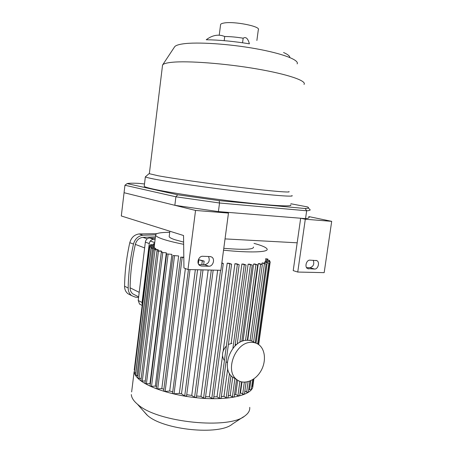 <?xml version="1.0" encoding="UTF-8"?>
<svg xmlns="http://www.w3.org/2000/svg" width="453" height="453" viewBox="0 0 453 453"><rect width="100%" height="100%" fill="white"/><g stroke="black" fill="none" stroke-linecap="round" stroke-linejoin="round"><path stroke-width="0.68" d="M290.803 203.742L307.508 206.93C309.416 207.797 308.64 208.329 305.186 208.516L219.133 200.628L177.684 194.779L175.906 196.806L219.535 202.995L306.664 210.781C309.705 210.594 310.769 210.158 309.858 209.467L308.306 208.018M219.133 200.628L219.535 202.995L218.403 211.596L174.841 205.305L175.906 196.806L124.949 185.243L127.106 183.595C128.669 183.176 132.418 183.091 138.358 183.346L144.496 183.969M177.684 194.779L127.106 183.595M305.186 208.516L306.664 210.781L305.543 218.635L218.403 211.596M308.782 216.959C309.676 217.768 308.595 218.329 305.543 218.635M290.639 204.909C293.459 206.806 273.329 205.872 240.152 202.089C207.049 198.329 168.697 192.525 153.176 189.06C147.797 187.865 144.807 186.959 144.207 186.342L144.264 185.894M174.841 205.305L124.06 192.712L124.949 185.243M242.559 42.775L243.165 38.205L244.059 37.763C246.336 36.999 248.119 39.026 249.41 43.833C233.827 41.308 219.439 39.943 206.24 39.751C211.511 35.764 216.8 34.394 222.1 35.634L224.728 36.489L224.19 40.662M243.165 38.205C236.579 37.123 230.43 36.551 224.728 36.489M289.807 57.508C289.858 56.047 287.774 54.383 283.555 52.508M297.151 63.89C299.478 60.079 282.865 53.562 255.803 48.709C228.805 43.845 197.106 41.835 183.193 43.839C178.471 44.507 175.622 45.487 174.648 46.772L174.501 46.999M304.014 84.417C307.043 80.934 288.08 74.264 256.409 68.85C224.813 63.42 187.729 60.668 172.049 62.288C166.71 62.82 163.578 63.697 162.638 64.915L162.417 66.172M288.895 191.568C291.641 192.814 272.502 191.302 241.019 187.525C209.609 183.754 173.103 178.544 158.114 175.753L149.343 173.703L162.559 65.028M291.953 195.554C294.841 197.027 274.75 195.628 241.545 191.693C208.414 187.774 169.983 182.197 154.394 179.128C148.986 178.069 145.974 177.304 145.356 176.84L149.224 173.533M256.879 40.487L258.306 29.807C261.364 26.478 233.856 20.991 223.878 23.041C222.021 23.363 220.934 23.828 220.611 24.445L220.543 24.972M314.563 269.048L307.632 268.618C304.348 267.179 306.381 259.79 309.96 260.152L316.806 260.611C320.084 261.987 318.125 269.365 314.563 269.048L309.971 267.672C313.402 266.574 314.501 264.11 313.261 260.271M306.539 267.576L309.971 267.672M208.816 266.245L201.506 266.047L199.767 265.515C196.092 263.459 198.567 255.883 202.78 256.285L210.09 256.551L211.687 257.027C215.385 258.986 213.023 266.591 208.816 266.245L204.677 264.733C208.89 263.521 210.169 260.775 208.505 256.494M198.776 264.569L204.677 264.733M187.967 269.541L183.941 267.966L183.544 235.52L121.302 215.973L124.06 192.712L195.554 210.441L228.465 213.08L220.871 270.294L187.967 269.541L195.554 210.441M225.039 238.901L297.174 242.808L293.216 270.622L297.746 272.049L324.172 272.649L331.698 221.347L305.299 219.229L297.746 272.049M297.174 242.808L300.673 218.238L305.299 219.229M228.465 213.08L224.167 212.061L300.673 218.238M308.838 216.591L331.698 221.347M252.893 386.081C252.831 395.276 227.1 401.273 195.453 397.615C172.825 395.197 150.843 388.255 140.991 380.882C136.653 377.666 134.365 374.58 134.139 371.624L131.647 391.924M249.728 407.36C250.022 410.418 248.499 413.198 245.152 415.695C229.818 429.755 157.621 422.53 138.046 404.676L137.401 404.144C133.527 400.843 131.5 397.649 131.319 394.574M243.471 416.8L232.315 424.104C219.399 435.554 163.459 429.988 147.508 415.463L143.08 410.599M253.901 378.85L252.876 386.199L251.715 386.471M252.661 379.671L251.268 389.688L249.586 389.631L248.771 389.155M249.892 381.069L248.352 392.173L246.647 392.128L244.858 391.064M246.098 382.089L244.427 394.172L242.7 394.121L240.492 392.791L240.05 392.972M241.574 381.913L239.671 395.752L237.921 395.707L235.741 394.37L234.478 394.693M236.568 379.438L234.167 396.964L232.4 396.924L230.209 395.56L228.244 395.865M231.002 375.605L227.978 397.819L226.194 397.779L223.963 396.364L221.358 396.579M239.173 264.716L221.121 398.312L219.326 398.278L217.015 396.794L213.81 396.856M231.596 264.207L213.601 398.43L211.789 398.402L209.365 396.817L205.577 396.681M221.789 263.38L223.295 263.436L205.385 398.142L203.561 398.113L200.979 396.392L196.596 396.001M213.176 270.118L196.415 397.372L194.575 397.349L191.755 395.435L186.732 394.705M203.001 269.886L186.562 396.013L184.716 395.996L181.506 393.782L179.348 393.351L174.031 393.855L172.542 393.351M172.735 391.834L169.699 391.035L165.113 391.454L163.641 390.967M163.856 389.274L161.823 388.589L157.706 388.957L156.251 388.476M156.489 386.562L155.317 386.064L151.523 386.392L150.085 385.922M150.362 383.691L146.41 383.782L144.988 383.317M145.294 380.899L142.287 381.143L140.889 380.69M141.183 378.323L139.122 378.481L137.735 378.04M138.018 375.724L135.532 375.373M135.809 373.108L134.326 372.694M134.62 370.305L134.23 369.999M154.728 242.593L150.322 241.03M142.35 303.906L142.061 303.753M135.679 373.119L151.177 247.179L149.784 246.908L154.252 247.021L154.314 248.227M136.902 375.803L152.599 248.454L151.189 248.182L155.39 248.272L155.843 248.589L155.73 249.518M139.122 378.481L155.028 249.801L153.595 249.518L157.621 249.597L158.329 249.931L158.21 250.888M140.883 380.735L156.965 250.922L160.866 250.99L161.823 251.341L161.698 252.321M183.652 244.309C174.75 242.536 167.814 240.809 162.837 239.127C158.471 237.632 156.07 236.336 155.634 235.249C155.254 233.352 159.949 232.372 169.716 232.321M254.014 243.38C261.658 245.452 265.99 247.293 267.015 248.901C269.337 252.196 250.854 253.046 223.539 250.192M166.33 252.819L161.291 252.395L166.33 252.819L149.977 383.481M171.902 254.354L166.613 253.918L171.902 254.354L155.317 386.064M178.652 255.956L173.018 255.509L178.652 255.956L161.823 388.589M185.379 268.533L169.699 391.035M195.339 269.711L179.348 393.351M181.506 393.782L197.582 269.762M198.352 263.822L198.884 259.722L204.15 261.087L202.287 260.939L198.884 259.722M191.755 395.435L208.193 270.005M200.979 396.392L217.672 270.22M209.365 396.817L227.208 263.153L229.178 263.312L231.602 264.184L227.208 263.153M217.015 396.794L222.502 355.979M223.193 350.865L234.914 263.714L236.698 263.816L239.178 264.694L234.914 263.714M223.963 396.364L227.706 368.708M231.132 343.436L241.885 264.042L243.488 264.093L246.047 264.988L241.885 264.042M230.209 395.56L232.712 377.202M237.23 344.042L248.119 264.156L249.541 264.15L252.219 265.073L248.119 264.156M235.741 394.37L237.678 380.254M243.057 340.962L253.601 264.042L254.824 263.98L257.666 264.948L253.601 264.042M240.492 392.791L241.981 381.998M247.723 340.282L258.261 263.703L259.275 263.578L262.332 264.603L258.261 263.703M261.817 264.399L261.998 263.097L262.751 262.904L266.126 264.02L261.998 263.097M264.405 263.431L264.58 262.168L264.999 261.879L268.861 263.136L264.58 262.168M265.209 261.947L265.452 261.307L270.203 261.721L265.254 261.624M154.467 244.711L150.538 244.609L154.428 244.988M154.326 245.849L149.496 245.713L154.201 246.126M151.177 247.179L154.428 247.321M152.599 248.454L155.843 248.589M155.028 249.801L158.329 249.931M223.295 263.436L221.851 262.899M265.435 260.322L269.637 260.396L265.481 260.005M265.611 259.048L267.91 259.065L265.656 258.742M183.81 257.525L180.656 257.162L183.81 257.179M161.823 251.341L156.965 250.922M154.569 243.856L153.76 243.538L154.615 243.516M183.624 242.095L174.983 239.745C171.472 238.572 169.535 237.553 169.167 236.698L169.252 236.041M253.516 247.038C253.805 249.535 243.895 249.96 223.788 248.312M140.481 304.563L139.547 304.071L138.21 300.486L145.345 242.134C145.906 239.501 147.372 238.114 149.75 237.972L155.26 238.255M155.119 239.422L153.72 239.348L149.75 237.972M130.249 294.914L127.984 293.742C125.724 291.953 124.586 289.439 124.564 286.2C124.796 271.738 126.54 257.225 129.79 242.672C131.279 237.536 134.394 234.626 139.145 233.941L156.783 233.68M138.578 297.496L135.368 297.134L131.619 295.628C129.343 293.821 128.199 291.285 128.176 288.017C128.425 273.419 130.198 258.771 133.482 244.071C134.983 238.884 138.125 235.939 142.905 235.243L155.566 234.83M145.345 242.134L149.275 243.555C149.841 240.9 151.325 239.495 153.72 239.348M149.275 243.555L142.044 302.485L138.21 300.486M142.265 304.558L142.044 302.485M155.43 236.902L142.859 237.332C139.043 237.899 136.534 240.254 135.339 244.394C132.089 258.906 130.345 273.374 130.09 287.791C130.107 290.418 131.03 292.457 132.865 293.901L134.694 294.841M231.947 343.346L228.403 344.433M226.381 345.945C221.998 351.058 221.336 355.939 224.405 360.588M226.047 361.873L226.845 362.224M236.353 344.756L235.283 344.127M254.399 342.513C252.174 340.922 249.62 340.18 246.738 340.294C231.421 339.999 220.362 368.295 232.48 377.066L235.894 379.048M250.996 342.372C235.611 342.111 224.467 370.667 236.63 379.472C243.301 385.112 254.575 381.301 260.424 371.794C266.381 362.372 265.628 349.557 258.691 344.597C256.455 342.995 253.89 342.253 250.996 342.372M307.451 268.516L308.691 268.895M199.45 265.288L201.506 266.047M151.795 245.736L151.902 244.875M150.764 246.868L150.872 245.985M184.716 395.996L201.126 269.841M201.806 264.654L202.287 260.939M194.575 397.349L211.313 270.073M203.561 398.113L220.526 270.282M211.789 398.402L229.773 264.031M219.326 398.278L237.361 264.541M226.194 397.779L229.495 373.47M232.904 348.363L244.246 264.835M252.514 386.398L253.527 379.11M258.363 344.365L269.852 261.777M269.15 261.455L269.286 260.452M267.434 260.073L267.564 259.116M249.586 389.631L250.832 380.662M256.036 343.153L267.162 262.989M246.647 392.128L248.091 381.681M253.589 341.975L264.405 263.867M242.7 394.121L244.343 382.207M250.09 340.577L260.588 264.456M237.921 395.707L239.886 381.398M245.515 340.407L255.9 264.795M232.4 396.924L234.92 378.481M239.864 342.326L250.435 264.92M174.031 393.855L190.011 269.586M165.113 391.454L182.18 257.468M157.706 388.957L174.524 255.809M151.523 386.392L168.097 254.218M146.41 383.782L162.757 252.683M142.287 381.143L158.414 251.211M153.737 244.677L153.873 243.606M128.176 288.017L124.564 286.2M133.482 244.071L129.79 242.672M142.905 235.243L139.145 233.941M139.207 292.349L130.09 287.791M135.339 244.394L144.637 247.91M147.157 238.844L142.859 237.332M174.648 46.772L162.638 64.915M145.356 176.84L144.207 186.342M220.611 24.445L219.229 35.215M315.968 260.373L316.806 260.611M210.356 256.568L211.687 257.027M146.982 415.027L137.401 404.144M155.634 235.249L154.179 247.015M150.538 244.609L150.407 245.673M149.496 245.713L134.224 370.033M149.784 246.908L134.32 372.734M151.189 248.182L135.526 375.412M153.595 249.518L137.729 378.079M204.144 261.115L203.68 264.705M270.203 261.738L258.669 344.58M269.631 260.413L269.478 261.5M267.904 259.082L267.768 260.084M172.531 393.408L188.437 269.552M163.635 391.013L180.656 257.162M156.245 388.521L173.018 255.509M150.079 385.967L166.613 253.918M144.983 383.363L161.291 252.395M257.632 343.912L268.861 263.159M255.192 342.864L266.121 264.042M251.766 341.081L262.332 264.626M247.298 340.282L257.661 264.971M241.772 341.42L252.213 265.096M235.033 345.967L246.047 265.011M153.624 244.671L153.76 243.538M169.852 231.223L169.167 236.698M131.619 295.628L127.984 293.742M142.157 305.452L139.547 304.071M138.652 296.868L132.865 293.901M226.058 361.783L227.338 362.496M232.48 377.066L236.63 379.472"/></g></svg>
